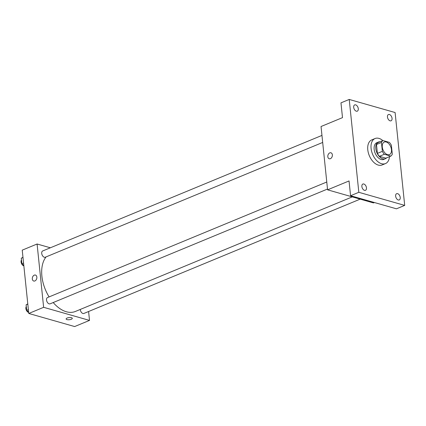 <?xml version="1.0" encoding="UTF-8"?>
<svg xmlns="http://www.w3.org/2000/svg" width="426" height="426" viewBox="0 0 426 426"><rect width="100%" height="100%" fill="white"/><g stroke="black" fill="none" stroke-linecap="round" stroke-linejoin="round"><path stroke-width="0.64" d="M387.522 154.654A6.784 4.159 -112.5 0 1 382.543 148.466A6.784 4.159 -112.5 0 1 384.273 142.055A6.784 4.159 -112.5 0 1 390.711 146.736A6.784 4.159 -112.5 0 1 389.46 154.59A6.784 4.159 -112.5 0 1 387.522 154.654M392.298 154.185L391.377 145.298A8.754 5.362 -112.5 0 0 389.38 142.38L382.942 140.548A8.754 5.362 -112.5 0 0 381.44 142.465L382.356 151.347A8.754 5.362 -112.5 0 0 384.358 154.265L390.796 156.102A8.754 5.362 -112.5 0 0 392.298 154.185M381.44 142.465L376.488 144.51L377.404 153.397L382.356 151.347M384.358 154.265L379.406 156.315L385.844 158.153L390.796 156.102M379.406 156.315A8.754 5.362 -112.5 0 1 377.404 153.397M376.488 144.51A8.754 5.362 -112.5 0 1 377.99 142.593L382.942 140.548M380.013 141.757A9.042 5.543 67.5 0 0 378.458 142.018A9.042 5.543 67.5 0 0 375.801 148.626A9.042 5.543 67.5 0 0 385.376 158.728A9.042 5.543 67.5 0 0 386.659 157.812M385.376 158.728L383.725 159.415A9.042 5.543 -112.5 0 1 381.137 159.5A9.042 5.543 -112.5 0 1 374.15 149.308A9.042 5.543 -112.5 0 1 376.808 142.699L378.458 142.018M389.486 156.646A13.563 8.312 -112.5 0 1 385.45 163.589A13.563 8.312 -112.5 0 1 381.574 163.717A13.563 8.312 -112.5 0 1 371.616 151.342A13.563 8.312 -112.5 0 1 375.077 138.519A13.563 8.312 -112.5 0 1 382.841 140.585M385.45 163.589L382.149 164.958A13.563 8.312 -112.5 0 1 378.272 165.086A13.563 8.312 -112.5 0 1 368.314 152.71A13.563 8.312 -112.5 0 1 371.776 139.888L375.077 138.519M392.048 118.321A3.392 2.077 -112.5 0 1 391.052 120.798A3.392 2.077 -112.5 0 1 387.836 118.46A3.392 2.077 -112.5 0 1 388.459 114.535A3.392 2.077 -112.5 0 1 392.048 118.321M400.227 197.467A3.392 2.077 -112.5 0 1 399.231 199.948A3.392 2.077 -112.5 0 1 396.015 197.605A3.392 2.077 -112.5 0 1 396.638 193.681A3.392 2.077 -112.5 0 1 400.227 197.467M366.466 187.829A3.392 2.077 -112.5 0 1 365.465 190.31A3.392 2.077 -112.5 0 1 362.249 187.972A3.392 2.077 -112.5 0 1 362.872 184.043A3.392 2.077 -112.5 0 1 366.466 187.829M358.287 108.683A3.392 2.077 -112.5 0 1 357.286 111.165A3.392 2.077 -112.5 0 1 354.07 108.827A3.392 2.077 -112.5 0 1 354.693 104.897A3.392 2.077 -112.5 0 1 358.287 108.683M349.224 99.444L358.825 192.307L404.7 205.401L395.104 112.533L349.224 99.444L340.97 102.858L342.499 117.635L321.039 126.511L327.583 189.831L349.043 180.949L350.571 195.726L358.825 192.307M330.39 158.685A3.11 2.21 105.9 0 1 329.234 158.77A3.11 2.21 105.9 0 1 327.961 155.176A3.11 2.21 105.9 0 1 330.938 152.79A3.11 2.21 105.9 0 1 332.36 155.607A3.11 2.21 105.9 0 1 330.39 158.685M350.571 195.726L396.446 208.815L404.7 205.401M327.583 189.831L373.458 202.92L374.411 202.526M329.234 158.77A3.11 2.21 105.9 0 1 327.961 155.176A3.11 2.21 105.9 0 1 330.943 152.79M352.297 196.881L75.402 311.454A31.652 19.399 -112.5 0 1 66.355 311.752A31.652 19.399 -112.5 0 1 53.207 302.545M49.096 296.906A31.652 19.399 -112.5 0 1 46.072 256.905M80.28 309.436A3.392 2.077 67.5 0 0 81.574 312.572A3.392 2.077 67.5 0 0 83.885 313.456L360.188 199.134M322.684 142.449L45.305 257.219A3.392 2.077 -112.5 0 1 44.336 257.251A3.392 2.077 -112.5 0 1 41.849 254.157A3.392 2.077 -112.5 0 1 42.712 250.951L321.955 135.409M327.498 189.053L50.119 303.823A3.392 2.077 -112.5 0 1 49.15 303.855A3.392 2.077 -112.5 0 1 46.663 300.761A3.392 2.077 -112.5 0 1 47.526 297.556L326.774 182.014M50.364 247.788L37.089 244.002L43.633 307.316L89.508 320.411L88.592 311.512M43.633 307.316L28.776 313.467L22.232 250.147L37.089 244.002M34.884 280.952A3.11 2.21 105.9 0 1 33.729 281.038A3.11 2.21 105.9 0 1 32.456 277.443A3.11 2.21 105.9 0 1 35.438 275.058A3.11 2.21 105.9 0 1 36.854 277.88A3.11 2.21 105.9 0 1 34.884 280.952M28.776 313.467L74.651 326.556L89.508 320.411M72.298 318.334A3.11 1.076 -5.9 0 1 70.381 319.543A3.11 1.076 -5.9 0 1 66.935 319.591A3.11 1.076 -5.9 0 1 66.11 318.973A3.11 1.076 -5.9 0 1 69.092 317.588A3.11 1.076 -5.9 0 1 72.298 318.334A3.11 1.076 -5.9 0 1 70.386 319.543A3.11 1.076 -5.9 0 1 66.935 319.591A3.11 1.076 -5.9 0 1 66.11 318.973M33.734 281.038A3.11 2.21 105.9 0 1 32.461 277.443A3.11 2.21 105.9 0 1 35.438 275.063M64.038 323.526L64.31 323.606M27.786 303.887L26.114 304.819L26.684 310.304L28.654 312.274M30.273 313.893L30.544 313.967M26.114 304.819L27.807 304.116M26.684 310.304L28.377 309.601M28.67 312.428A3.392 2.077 -112.5 0 1 28.515 312.391A3.392 2.077 -112.5 0 1 26.21 309.878A3.392 2.077 -112.5 0 1 26.295 306.576M22.972 257.288L21.3 258.22L21.864 263.699L23.835 265.67M21.3 258.22L22.993 257.517M21.864 263.699L23.558 263.002M23.851 265.829A3.392 2.077 -112.5 0 1 23.702 265.792A3.392 2.077 -112.5 0 1 21.396 263.279A3.392 2.077 -112.5 0 1 21.481 259.972"/></g></svg>
